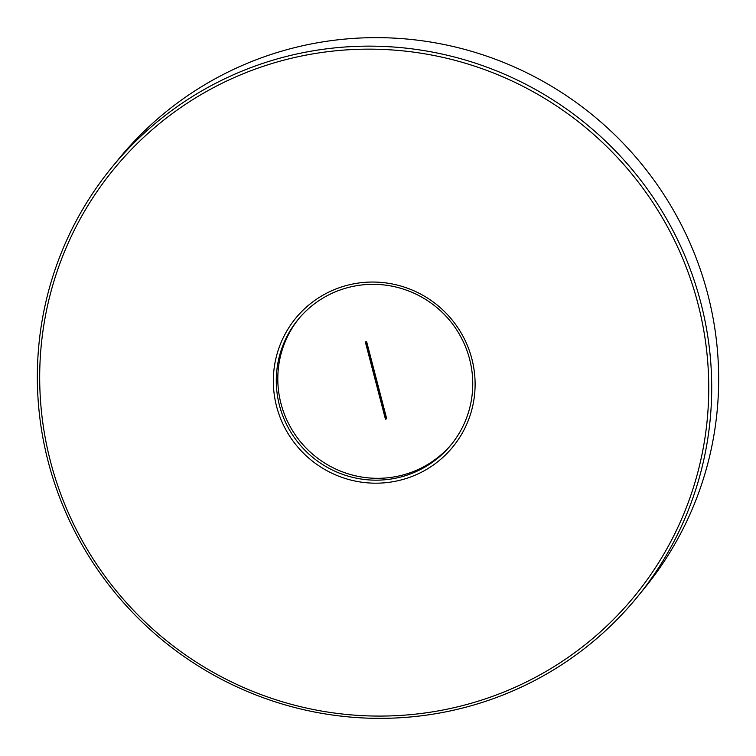 <?xml version="1.0" encoding="UTF-8"?>
<svg xmlns="http://www.w3.org/2000/svg" width="756" height="756" viewBox="0 0 756 756"><rect width="100%" height="100%" fill="white"/><g stroke="black" fill="none" stroke-linecap="round" stroke-linejoin="round"><path stroke-width="1.13" d="M637.024 597.334L643.98 588.839A339.368 333.906 -140.7 0 0 664.685 195.851A339.368 333.906 -140.7 0 0 296.418 47.203A339.368 333.906 -140.7 0 0 118.975 158.666L112.02 167.161A339.368 333.906 39.3 0 1 289.463 55.698A339.368 333.906 39.3 0 1 657.729 204.347A339.368 333.906 39.3 0 1 637.024 597.334A339.368 333.906 39.3 0 1 459.582 708.797A339.368 333.906 39.3 0 1 91.315 560.149A339.368 333.906 39.3 0 1 112.02 167.161M458.608 706.595A336.694 331.279 -140.7 0 0 697.93 303.628A336.694 331.279 -140.7 0 0 289.831 58.637A336.694 331.279 -140.7 0 0 50.51 461.595A336.694 331.279 -140.7 0 0 458.608 706.595M399.669 480.325A101.54 99.905 39.3 0 1 276.592 406.435A101.54 99.905 39.3 0 1 348.771 284.908A101.54 99.905 39.3 0 1 471.848 358.798A101.54 99.905 39.3 0 1 399.669 480.325M349.745 287.11A98.866 97.278 -140.7 0 0 298.044 319.58A98.866 97.278 -140.7 0 0 292.014 434.076A98.866 97.278 -140.7 0 0 399.3 477.386A98.866 97.278 -140.7 0 0 451.001 444.906A98.866 97.278 -140.7 0 0 457.03 330.419A98.866 97.278 -140.7 0 0 349.745 287.11M298.809 318.663A98.866 97.278 -140.7 0 0 293.857 432.734A98.866 97.278 -140.7 0 0 400.812 475.533A98.866 97.278 -140.7 0 0 451.748 443.98M386.722 418.815L385.437 419.126L365.346 341.986L366.632 341.674L386.722 418.815M386.685 418.673L385.437 419.126M385.588 418.937L365.535 341.939"/></g></svg>
